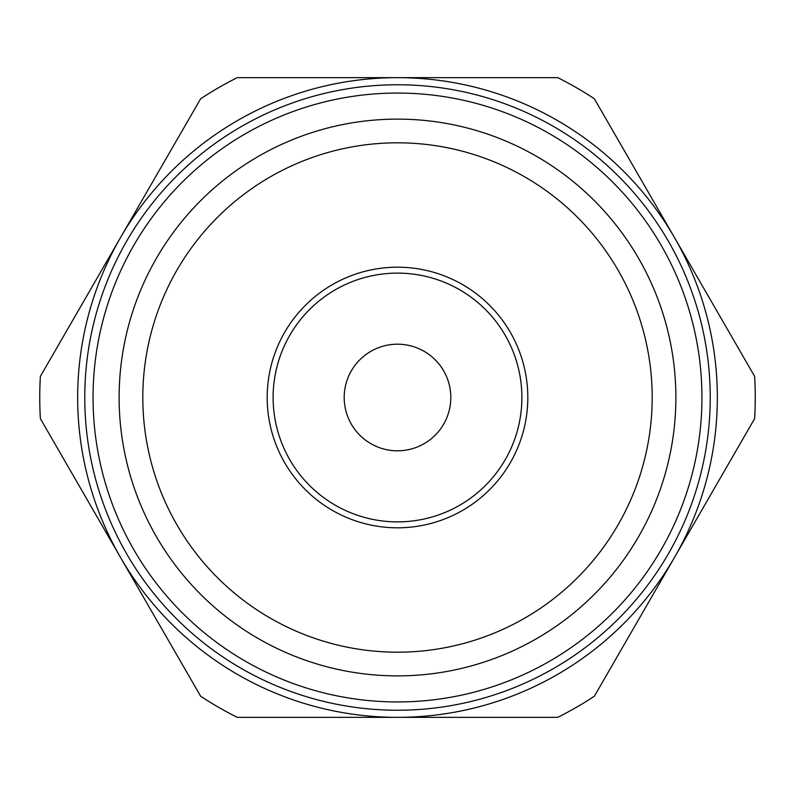 <?xml version="1.0" encoding="UTF-8"?>
<svg xmlns="http://www.w3.org/2000/svg" width="795" height="795" viewBox="0 0 795 795"><rect width="100%" height="100%" fill="white"/><g stroke="black" fill="none" stroke-linecap="round" stroke-linejoin="round"><path stroke-width="1.19" d="M755.25 397.5A357.75 357.75 0 0 0 754.624 376.373L674.488 237.576A319.838 319.838 0 0 1 397.5 717.338L237.228 717.338A357.75 357.75 0 0 1 200.638 696.221L120.512 557.424A319.838 319.838 0 0 1 397.5 77.662A319.838 319.838 0 0 1 674.488 237.576L594.362 98.779A357.75 357.75 0 0 0 557.772 77.662L237.228 77.662A357.75 357.75 0 0 0 200.638 98.779L40.376 376.373A357.75 357.75 0 0 0 40.376 418.627L120.512 557.424A319.838 319.838 0 0 0 397.5 717.338L557.772 717.338A357.75 357.75 0 0 0 594.362 696.221L754.624 418.627A357.75 357.75 0 0 0 755.25 397.5M142.812 397.5A254.688 254.688 0 0 0 397.5 652.188A254.688 254.688 0 0 0 652.188 397.5A254.688 254.688 0 0 0 397.5 142.812A254.688 254.688 0 0 0 142.812 397.5M675.879 397.5A278.379 278.379 0 0 1 397.5 675.879A278.379 278.379 0 0 1 119.121 397.5A278.379 278.379 0 0 1 397.5 119.121A278.379 278.379 0 0 1 675.879 397.5M450.805 397.5A53.305 53.305 0 0 1 397.5 450.805A53.305 53.305 0 0 1 344.195 397.5A53.305 53.305 0 0 1 397.5 344.195A53.305 53.305 0 0 1 450.805 397.5M521.888 397.5A124.388 124.388 0 0 1 397.5 521.888A124.388 124.388 0 0 1 273.112 397.5A124.388 124.388 0 0 1 397.5 273.112A124.388 124.388 0 0 1 521.888 397.5M267.19 397.5A130.31 130.31 0 0 1 397.5 267.19A130.31 130.31 0 0 1 527.81 397.5A130.31 130.31 0 0 1 397.5 527.81A130.31 130.31 0 0 1 267.19 397.5M701.945 397.5A304.445 304.445 0 0 1 397.5 701.945A304.445 304.445 0 0 1 93.055 397.5A304.445 304.445 0 0 1 397.5 93.055A304.445 304.445 0 0 1 701.945 397.5M710.233 397.5A312.733 312.733 0 0 1 397.5 710.233A312.733 312.733 0 0 1 84.767 397.5A312.733 312.733 0 0 1 397.5 84.767A312.733 312.733 0 0 1 710.233 397.5"/></g></svg>
